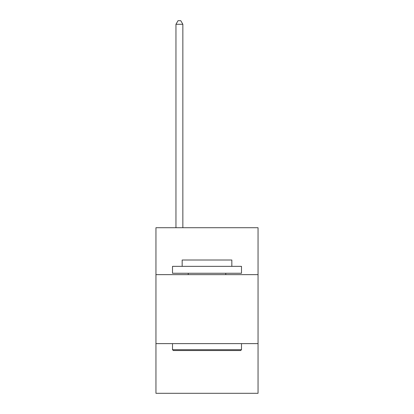 <?xml version="1.0" encoding="UTF-8"?>
<svg xmlns="http://www.w3.org/2000/svg" width="414" height="414" viewBox="0 0 414 414"><rect width="100%" height="100%" fill="white"/><g stroke="black" fill="none" stroke-linecap="round" stroke-linejoin="round"><path stroke-width="0.62" d="M258.051 274.637L258.051 227.726L155.949 227.726L155.949 274.637L258.051 274.637L258.051 393.3L155.949 393.3L155.949 274.637M258.051 343.625L155.949 343.625M173.331 350.529L172.503 349.701L241.497 349.701L240.669 350.529L173.331 350.529M241.497 266.357L241.497 273.256L172.503 273.256L172.503 266.357L241.497 266.357M182.165 266.357L182.165 260.013L231.835 260.013L231.835 266.357M241.497 343.625L241.497 349.701M172.503 343.625L172.503 349.701M225.765 273.256L225.765 274.637M188.235 273.256L188.235 274.637M182.853 227.726L182.853 24.286L175.955 24.286L175.955 227.726M175.955 24.286L178.025 20.7L180.783 20.7L182.853 24.286"/></g></svg>
